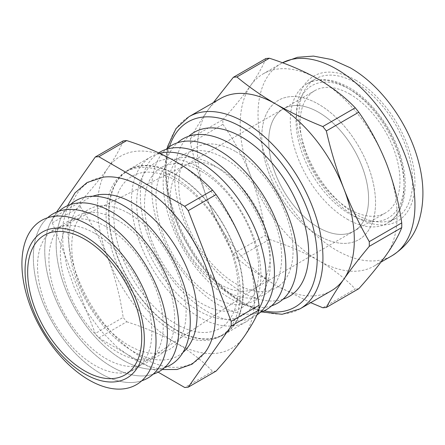 <?xml version="1.0" encoding="UTF-8"?>
<svg xmlns="http://www.w3.org/2000/svg" width="445" height="445" viewBox="0 0 445 445"><rect width="100%" height="100%" fill="white"/><g stroke="black" fill="none" stroke-linecap="round" stroke-linejoin="round"><path stroke-width="0.33" stroke-dasharray="2.23 1.67" d="M318.653 235.65A80.445 46.447 -120 0 0 358.876 239.633A80.445 46.447 -120 0 0 371.208 175.169A80.445 46.447 -120 0 0 318.653 104.275A80.445 46.447 -120 0 0 278.431 100.292A80.445 46.447 -120 0 0 266.099 164.756A80.445 46.447 -120 0 0 318.653 235.65A80.445 46.447 60 0 1 266.099 164.756A80.445 46.447 60 0 1 278.431 100.292A80.445 46.447 60 0 1 318.653 104.275A80.445 46.447 60 0 1 371.208 175.169A80.445 46.447 60 0 1 358.876 239.633A80.445 46.447 60 0 1 318.653 235.65M318.653 112.307A70.61 40.768 -120 0 0 283.348 108.808A70.61 40.768 -120 0 0 272.524 165.395A70.61 40.768 -120 0 0 318.653 227.618A70.61 40.768 -120 0 0 353.959 231.116A70.61 40.768 -120 0 0 364.783 174.529A70.61 40.768 -120 0 0 318.653 112.307A70.61 40.768 60 0 1 364.783 174.529A70.61 40.768 60 0 1 353.959 231.116A70.61 40.768 60 0 1 318.653 227.618A70.61 40.768 60 0 1 272.524 165.395A70.61 40.768 60 0 1 283.348 108.808A70.61 40.768 60 0 1 318.653 112.307M350.037 94.19A70.61 40.768 -120 0 0 314.732 90.691A70.61 40.768 -120 0 0 303.913 147.273A70.61 40.768 -120 0 0 350.037 209.495A70.61 40.768 -120 0 0 385.348 212.994A70.61 40.768 -120 0 0 396.167 156.412A70.61 40.768 -120 0 0 350.037 94.19M204.9 352.674A104.38 60.264 60 0 1 141.76 357.318A104.38 60.264 60 0 1 70.666 253.956A104.38 60.264 60 0 1 103.546 177.116M182.928 352.49A90.73 52.382 60 0 1 132.955 351.255A90.73 52.382 60 0 1 72.452 266.872A90.73 52.382 60 0 1 92.716 196.245M259.096 308.602A95.224 54.98 60 0 1 246.435 321.613A95.224 54.98 60 0 1 198.82 316.901A95.224 54.98 60 0 1 136.615 232.985A95.224 54.98 60 0 1 151.211 156.679A95.224 54.98 60 0 1 159.644 153.291M175.998 174.573A95.224 54.98 60 0 1 238.209 258.489A95.224 54.98 60 0 1 223.607 334.79A95.224 54.98 60 0 1 175.998 330.079A95.224 54.98 60 0 1 113.787 246.163A95.224 54.98 60 0 1 128.383 169.857A95.224 54.98 60 0 1 175.998 174.573M94.685 233.263A80.845 46.675 60 0 1 151.845 332.276A80.845 46.675 60 0 1 94.685 365.278A80.845 46.675 60 0 1 37.519 266.266A80.845 46.675 60 0 1 94.685 233.263M100.386 373.399A94.818 54.746 -120 0 0 141.749 380.792A94.818 54.746 60 0 1 100.386 373.399A94.818 54.746 60 0 1 40.106 295.057A94.818 54.746 60 0 1 47.615 217.75A94.818 54.746 -120 0 0 40.106 295.057A94.818 54.746 -120 0 0 100.386 373.399M106.094 226.672A80.845 46.675 60 0 1 163.259 325.684A80.845 46.675 60 0 1 106.094 358.692A80.845 46.675 60 0 1 48.928 259.68A80.845 46.675 60 0 1 106.094 226.672M111.801 366.808A94.818 54.746 -120 0 0 153.158 374.206A94.818 54.746 60 0 1 111.801 366.808A94.818 54.746 60 0 1 51.514 288.471A94.818 54.746 60 0 1 59.029 211.164A94.818 54.746 -120 0 0 51.514 288.471A94.818 54.746 -120 0 0 111.801 366.808M117.508 220.086A80.845 46.675 60 0 1 174.674 319.098A80.845 46.675 60 0 1 117.508 352.101A80.845 46.675 60 0 1 60.342 253.088A80.845 46.675 60 0 1 117.508 220.086M123.215 360.222A94.824 54.746 -120 0 0 164.572 367.615A94.824 54.746 60 0 1 123.215 360.222A94.824 54.746 60 0 1 62.929 281.88A94.824 54.746 60 0 1 70.444 204.572A94.824 54.746 -120 0 0 62.929 281.88A94.824 54.746 -120 0 0 123.215 360.222M128.922 213.494A80.845 46.675 60 0 1 186.088 312.507A80.845 46.675 60 0 1 128.922 345.515A80.845 46.675 60 0 1 71.756 246.502A80.845 46.675 60 0 1 128.922 213.494M201.674 171.492A80.845 46.675 60 0 1 258.84 270.504A80.845 46.675 60 0 1 201.674 303.507A80.845 46.675 60 0 1 144.508 204.494A80.845 46.675 60 0 1 201.674 171.492M198.82 310.86A87.832 50.713 -120 0 0 260.931 275.004A87.832 50.713 -120 0 0 198.82 167.431A87.832 50.713 -120 0 0 136.715 203.287A87.832 50.713 -120 0 0 198.82 310.86M256.882 315.004A94.824 54.746 60 0 1 207.381 311.628A94.824 54.746 60 0 1 145.793 229.242A94.824 54.746 60 0 1 158.704 152.858M213.088 164.9A80.845 46.675 60 0 1 270.254 263.913A80.845 46.675 60 0 1 213.088 296.921A80.845 46.675 60 0 1 155.922 197.908A80.845 46.675 60 0 1 213.088 164.9M260.153 312.434A94.824 54.746 60 0 1 218.795 305.036A94.824 54.746 60 0 1 158.509 226.694A94.824 54.746 60 0 1 166.024 149.387M224.503 158.314A80.845 46.675 60 0 1 281.668 257.327A80.845 46.675 60 0 1 224.503 290.329A80.845 46.675 60 0 1 167.337 191.317A80.845 46.675 60 0 1 224.503 158.314M271.567 305.843A94.824 54.746 60 0 1 230.21 298.45A94.824 54.746 60 0 1 169.923 220.108A94.824 54.746 60 0 1 177.433 142.801M235.911 151.723A80.845 46.675 60 0 1 293.077 250.735A80.845 46.675 60 0 1 235.911 283.743A80.845 46.675 60 0 1 178.745 184.731A80.845 46.675 60 0 1 235.911 151.723M282.981 299.251A94.824 54.746 60 0 1 241.618 291.859A94.824 54.746 60 0 1 181.332 213.517A94.824 54.746 60 0 1 188.847 136.209M331.336 290.769A110.961 64.063 60 0 1 275.856 285.273C261.61 276.962 248.627 267.929 236.907 258.167A126.497 73.036 -120 0 1 233.38 253.778C223.64 236.818 215.146 219.14 207.91 200.739C200.834 182.244 195.005 163.026 190.432 143.09A126.497 73.036 -120 0 1 190.432 138.384C195.005 129.69 200.834 120.278 207.91 110.138L213.327 102.645M265.837 58.545C262.884 66.188 257.844 75.155 250.707 85.429A110.961 64.063 60 0 1 263.173 73.864A110.961 64.063 60 0 1 318.653 79.36A110.961 64.063 60 0 1 386.605 163.893A110.961 64.063 60 0 1 386.605 254.495A110.961 64.063 60 0 1 374.134 266.06A110.961 64.063 60 0 1 318.653 260.564C333.183 269.147 345.387 278.637 355.26 289.016L322.803 307.756M355.744 214.234A80.445 46.447 60 0 1 303.19 143.34A80.445 46.447 60 0 1 315.522 78.876A80.445 46.447 60 0 1 355.744 82.865A80.445 46.447 60 0 1 408.299 153.753A80.445 46.447 60 0 1 395.972 218.217A80.445 46.447 60 0 1 355.744 214.234M220.219 284.45A70.61 40.768 60 0 1 174.09 222.222A70.61 40.768 60 0 1 184.914 165.64A70.61 40.768 60 0 1 186.249 164.928A70.61 40.768 60 0 1 220.219 169.139A70.61 40.768 60 0 1 265.988 230.171A70.61 40.768 60 0 1 256.81 287.147A70.61 40.768 60 0 1 255.525 287.943A70.61 40.768 60 0 1 220.219 284.45M243.949 336.854A110.961 64.063 60 0 1 175.998 342.923A110.961 64.063 60 0 1 108.046 258.395A110.961 64.063 60 0 1 108.046 167.793A110.961 64.063 60 0 1 175.998 161.724A110.961 64.063 60 0 1 243.949 246.257A110.961 64.063 60 0 1 243.949 336.854M88.978 379.986A94.818 54.746 60 0 1 27.034 296.431A94.818 54.746 60 0 1 41.563 220.447L41.563 220.447M52.338 222.817L80.234 206.714A126.497 73.036 60 0 1 80.234 202.008L52.338 218.111A126.497 73.036 60 0 0 52.338 222.817L95.28 333.505A126.497 73.036 60 0 0 98.812 337.9L158.092 372.12M98.812 337.9L126.708 321.791A126.497 73.036 60 0 1 123.176 317.402L95.28 333.505M216.131 371.069A126.497 73.036 60 0 1 212.604 371.38L184.708 387.489M126.708 321.791C144.903 327.581 161.335 334.623 175.998 342.923C190.527 351.511 202.731 361.001 212.604 371.38M80.234 206.714C91.342 222.478 100.615 239.705 108.046 258.395C115.199 277.318 120.245 296.987 123.176 317.402M123.176 140.904C120.228 148.552 115.183 157.513 108.046 167.793C100.581 178.278 91.314 189.687 80.234 202.008M56.576 212.076L52.338 218.111M190.432 143.09L222.889 124.35A126.497 73.036 60 0 1 222.889 119.644L190.432 138.384M236.907 258.167L269.364 239.427A126.497 73.036 60 0 1 265.837 235.038L233.38 253.778M358.792 288.705A126.497 73.036 60 0 1 355.26 289.016M310.716 302.672L275.856 285.273A110.961 64.063 60 0 1 207.91 200.739A110.961 64.063 60 0 1 207.91 110.138A110.961 64.063 60 0 1 220.375 98.573M269.364 239.427C287.565 245.217 303.991 252.265 318.653 260.564A110.961 64.063 60 0 1 250.707 176.031C257.855 194.955 262.9 214.624 265.837 235.038M222.889 124.35C233.998 140.114 243.27 157.341 250.707 176.031A110.961 64.063 60 0 1 250.707 85.429C243.243 95.92 233.97 107.323 222.889 119.644M175.998 329.745A94.824 54.746 60 0 1 114.053 246.191A94.824 54.746 60 0 1 128.588 170.207A94.824 54.746 60 0 1 175.998 174.902A94.824 54.746 60 0 1 237.941 258.462A94.824 54.746 60 0 1 223.407 334.445A94.824 54.746 60 0 1 175.998 329.745M173.144 331.397A94.824 54.746 60 0 1 111.2 247.837A94.824 54.746 60 0 1 125.735 171.853A94.824 54.746 60 0 1 173.144 176.548A94.824 54.746 60 0 1 235.088 260.108A94.824 54.746 60 0 1 220.553 336.092A94.824 54.746 60 0 1 173.144 331.397M175.998 324.043A87.832 50.713 -120 0 0 238.103 288.182A87.832 50.713 -120 0 0 175.998 180.609A87.832 50.713 -120 0 0 113.892 216.47A87.832 50.713 -120 0 0 175.998 324.043M350.037 214.234A76.412 44.116 -120 0 0 404.071 183.04A76.412 44.116 -120 0 0 350.037 89.451A76.412 44.116 -120 0 0 296.008 120.645A76.412 44.116 -120 0 0 350.037 214.234M347.189 219.174A80.445 46.447 -120 0 0 387.411 223.162A80.445 46.447 -120 0 0 399.743 158.698A80.445 46.447 -120 0 0 347.189 87.804A80.445 46.447 -120 0 0 306.961 83.821A80.445 46.447 -120 0 0 294.635 148.285A80.445 46.447 -120 0 0 347.189 219.174M169.462 146.7A106.928 61.733 -120 0 0 241.618 301.743A106.928 61.733 -120 0 0 264.202 310.799M299.952 308.886A110.961 64.063 60 0 1 244.472 303.39A110.961 64.063 60 0 1 171.981 205.612A110.961 64.063 60 0 1 188.992 116.696M355.744 80.183A83.727 48.338 60 0 1 414.951 182.728A83.727 48.338 60 0 1 355.744 216.91A83.727 48.338 60 0 1 296.542 114.365A83.727 48.338 60 0 1 355.744 80.183M263.173 73.864L282.453 62.767A110.961 64.063 -120 0 0 281.006 63.568A110.961 64.063 -120 0 0 263.996 152.485A110.961 64.063 -120 0 0 336.487 250.268A110.961 64.063 -120 0 0 391.967 255.764M315.522 78.876L306.961 83.821C319.065 77.302 333.144 78.565 349.203 87.604C371.764 100.32 393.163 129.412 401.223 158.147C409.806 186.978 404.427 213.706 387.411 223.162L395.972 218.217M314.732 90.691L184.914 165.64M385.348 212.994L255.525 287.943M162.18 369.561L148.352 366.107L134.435 359.566L116.84 346.955L100.492 330.346L86.219 310.649L74.782 288.955L66.817 266.455L62.789 244.355L62.979 223.763L67.557 205.673M167.181 148.402L164.845 167.454L166.508 188.736L172.065 211.225L181.215 233.809L193.508 255.363L208.31 274.804L224.897 291.152L242.458 303.59L261.588 311.923M246.435 321.613L223.607 334.79M374.134 266.06L381.048 262.066M186.249 164.928L45.891 234.37M256.81 287.147L126.491 373.978M151.211 156.679L128.383 169.857M125.735 171.853L128.588 170.207M220.553 336.092L223.407 334.445"/><path stroke-width="0.67" d="M67.557 205.673L75.01 192.908L87.087 182.517L103.546 177.116A104.38 60.264 60 0 1 141.76 186.867A104.38 60.264 60 0 1 206.057 267.367A104.38 60.264 60 0 1 204.9 352.674L191.995 364.227L176.96 369.489L162.18 369.561M92.716 196.245A90.73 52.382 60 0 1 132.955 203.092A90.73 52.382 60 0 1 190.827 278.598A90.73 52.382 60 0 1 182.928 352.49M159.644 153.291A95.224 54.98 60 0 1 198.82 161.396A95.224 54.98 60 0 1 259.096 308.602M84.695 236.173A84.339 48.694 60 0 1 144.33 339.468A84.339 48.694 60 0 1 84.695 373.9A84.339 48.694 60 0 1 25.059 270.605A84.339 48.694 60 0 1 84.695 236.173M88.978 379.986A94.818 54.746 -120 0 0 136.387 384.686A94.818 54.746 -120 0 0 150.922 308.702A94.818 54.746 -120 0 0 88.978 225.148A94.818 54.746 60 0 1 150.922 308.702A94.818 54.746 60 0 1 136.387 384.686A94.818 54.746 60 0 1 88.978 379.986A94.818 54.746 -120 0 1 27.028 296.431A94.818 54.746 -120 0 1 41.563 220.447A94.818 54.746 60 0 1 88.978 225.142A94.818 54.746 -120 0 0 41.563 220.447M141.749 380.792A94.818 54.746 -120 0 0 147.796 378.094A94.818 54.746 -120 0 0 162.33 302.116A94.818 54.746 -120 0 0 100.386 218.556A94.818 54.746 60 0 1 162.336 302.116A94.818 54.746 60 0 1 147.796 378.094A94.818 54.746 60 0 1 141.749 380.792M153.158 374.206A94.818 54.746 -120 0 0 159.21 371.508A94.818 54.746 -120 0 0 173.745 295.524A94.818 54.746 -120 0 0 111.801 211.965A94.818 54.746 60 0 1 173.745 295.524A94.818 54.746 60 0 1 159.21 371.508A94.818 54.746 60 0 1 153.158 374.206M164.572 367.615A94.824 54.746 -120 0 0 170.624 364.917A94.824 54.746 -120 0 0 185.159 288.933A94.824 54.746 -120 0 0 123.215 205.379A94.824 54.746 60 0 1 185.159 288.933A94.824 54.746 60 0 1 170.624 364.917A94.824 54.746 60 0 1 164.572 367.615M158.704 152.858A94.824 54.746 60 0 1 207.381 156.785A94.824 54.746 60 0 1 268.73 238.392A94.824 54.746 60 0 1 256.882 315.004M166.024 149.387A94.824 54.746 60 0 1 218.795 150.193A94.824 54.746 60 0 1 282.175 238.948A94.824 54.746 60 0 1 260.153 312.434M177.433 142.801A94.824 54.746 60 0 1 230.21 143.607A94.824 54.746 60 0 1 293.589 232.357A94.824 54.746 60 0 1 271.567 305.843M188.847 136.209A94.824 54.746 60 0 1 241.618 137.016A94.824 54.746 60 0 1 304.997 225.771A94.824 54.746 60 0 1 282.981 299.251M369.278 246.346A126.497 73.036 -120 0 0 369.278 241.635L401.735 222.901A126.497 73.036 60 0 1 401.735 227.606L369.278 246.346C359.538 258.017 351.049 268.969 343.807 279.204A110.961 64.063 60 0 1 331.336 290.769L299.952 308.886A110.961 64.063 60 0 0 316.962 219.969A110.961 64.063 60 0 0 244.472 122.191A110.961 64.063 60 0 0 188.992 116.696L220.375 98.573A110.961 64.063 60 0 1 275.856 104.069A110.961 64.063 60 0 1 343.807 188.602A110.961 64.063 60 0 1 343.807 279.204C336.732 289.339 330.908 298.751 326.33 307.445A126.497 73.036 -120 0 1 322.803 307.756L310.716 302.672M84.695 370.891A80.656 46.569 60 0 1 31.612 298.456A80.656 46.569 60 0 1 45.891 234.37A80.656 46.569 60 0 1 84.695 239.182A80.656 46.569 60 0 1 136.977 308.897A80.656 46.569 60 0 1 126.491 373.978A80.656 46.569 60 0 1 84.695 370.891M100.386 218.556A94.818 54.746 -120 0 0 52.977 213.861A94.818 54.746 -120 0 0 47.615 217.75A94.818 54.746 60 0 1 52.977 213.861A94.818 54.746 60 0 1 100.386 218.556M111.801 211.965A94.818 54.746 -120 0 0 64.392 207.27A94.818 54.746 -120 0 0 59.029 211.164A94.818 54.746 60 0 1 64.392 207.27A94.818 54.746 60 0 1 111.801 211.965M123.215 205.379A94.824 54.746 -120 0 0 75.8 200.684A94.824 54.746 -120 0 0 70.444 204.572A94.824 54.746 60 0 1 75.8 200.684A94.824 54.746 60 0 1 123.215 205.379M95.28 157.013L123.176 140.904A126.497 73.036 60 0 1 126.708 140.592L98.812 156.696A126.497 73.036 60 0 0 95.28 157.013L56.576 212.076M259.079 309.97L231.183 326.074A126.497 73.036 60 0 0 231.183 321.368L259.079 305.259A126.497 73.036 60 0 1 259.079 309.97C256.142 317.585 251.097 326.547 243.949 336.854C236.512 347.306 227.239 358.709 216.131 371.069L188.235 387.172A126.497 73.036 60 0 1 184.708 387.489L158.092 372.12M184.708 206.285L212.604 190.182A126.497 73.036 60 0 1 216.131 194.571L188.235 210.68A126.497 73.036 60 0 0 184.708 206.285L98.812 156.696M212.604 190.182C202.731 179.797 190.527 170.313 175.998 161.724C161.335 153.425 144.903 146.377 126.708 140.592M259.079 305.259C256.125 284.789 251.086 265.12 243.949 246.257C236.484 227.512 227.211 210.285 216.131 194.571M231.183 321.368L188.235 210.68M188.235 387.172L231.183 326.074M236.907 76.968A126.497 73.036 -120 0 0 233.38 77.285L265.837 58.545A126.497 73.036 60 0 1 269.364 58.228L236.907 76.968C248.627 86.73 261.61 95.764 275.856 104.069C290.285 112.301 305.932 119.8 322.803 126.558A126.497 73.036 -120 0 1 326.33 130.947C330.908 150.888 336.732 170.107 343.807 188.602C351.049 207.003 359.538 224.681 369.278 241.635M401.735 227.606C398.803 235.221 393.758 244.188 386.605 254.495C379.168 264.942 369.901 276.345 358.792 288.705L326.33 307.445M322.803 126.558L355.26 107.818A126.497 73.036 60 0 1 358.792 112.212L326.33 130.947M355.26 107.818C345.387 97.433 333.183 87.949 318.653 79.36C303.991 71.061 287.565 64.019 269.364 58.228M401.735 222.901C398.787 202.425 393.742 182.756 386.605 163.893C379.14 145.148 369.867 127.921 358.792 112.212M213.327 102.645L233.38 77.285M264.202 310.799A106.928 61.733 -120 0 0 316.362 244.4A106.928 61.733 -120 0 0 241.618 127.131A106.928 61.733 -120 0 0 169.462 146.7M391.967 255.764A110.961 64.063 -120 0 0 408.977 166.847A110.961 64.063 -120 0 0 336.487 69.064A110.961 64.063 -120 0 0 282.469 62.773L297.438 57.294L313.464 56.092L332.07 59.619L350.104 67.718C380.987 85.345 407.737 122.375 418.033 159.9C424.118 181.488 424.513 201.552 419.212 220.097C414.968 235.005 405.885 246.897 391.967 255.764L381.048 262.066M261.588 311.923L282.102 314.292L299.952 308.886M167.181 148.402L167.798 146.06L176.003 128.577L188.992 116.696"/></g></svg>
